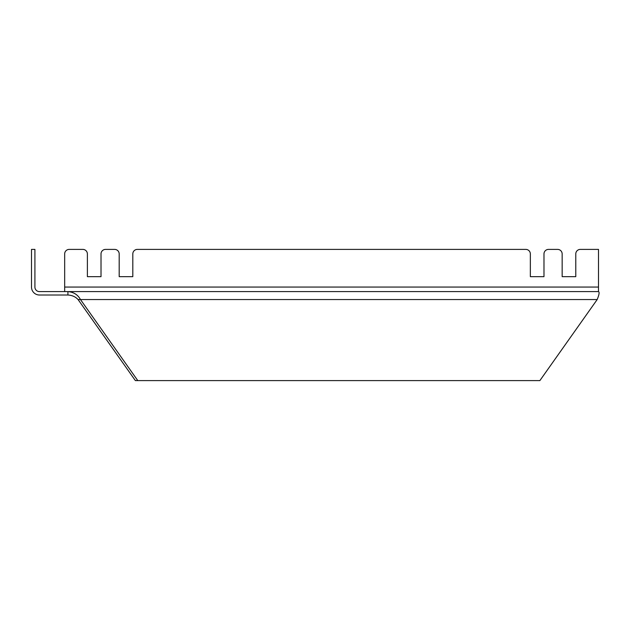<?xml version="1.0" encoding="UTF-8"?>
<svg xmlns="http://www.w3.org/2000/svg" width="630" height="630" viewBox="0 0 630 630"><rect width="100%" height="100%" fill="white"/><g stroke="black" fill="none" stroke-linecap="round" stroke-linejoin="round"><path stroke-width="0.94" d="M137.789 380.607L539.871 380.607L597.185 299.549C599.162 294.722 599.602 292.076 598.5 291.603L39.454 291.603A4.544 4.544 0 0 1 34.91 287.059L34.91 249.393L31.5 249.393L31.5 287.059A7.954 7.954 0 0 0 39.454 295.013L67.914 295.013C72.182 295.281 75.568 296.793 78.073 299.549L135.379 380.607L137.789 380.607L80.475 299.549L78.073 299.549M597.185 299.549L80.475 299.549C77.829 294.722 73.647 292.076 67.914 291.603L67.914 295.013M598.5 291.603L598.5 249.393L580.324 249.393A4.544 4.544 0 0 0 575.781 253.937L575.781 276.657L562.157 276.657L562.157 253.937A4.544 4.544 0 0 0 557.613 249.393L548.525 249.393A4.544 4.544 0 0 0 543.981 253.937L543.981 276.657L530.35 276.657L530.35 253.937A4.544 4.544 0 0 0 525.806 249.393L137.356 249.393A4.544 4.544 0 0 0 132.812 253.937L132.812 276.657L119.188 276.657L119.188 253.937A4.544 4.544 0 0 0 114.644 249.393L105.556 249.393A4.544 4.544 0 0 0 101.013 253.937L101.013 276.657L87.381 276.657L87.381 253.937A4.544 4.544 0 0 0 82.837 249.393L69.206 249.393A4.544 4.544 0 0 0 64.669 253.937L64.669 291.603M64.669 287.059L598.5 287.059"/></g></svg>
